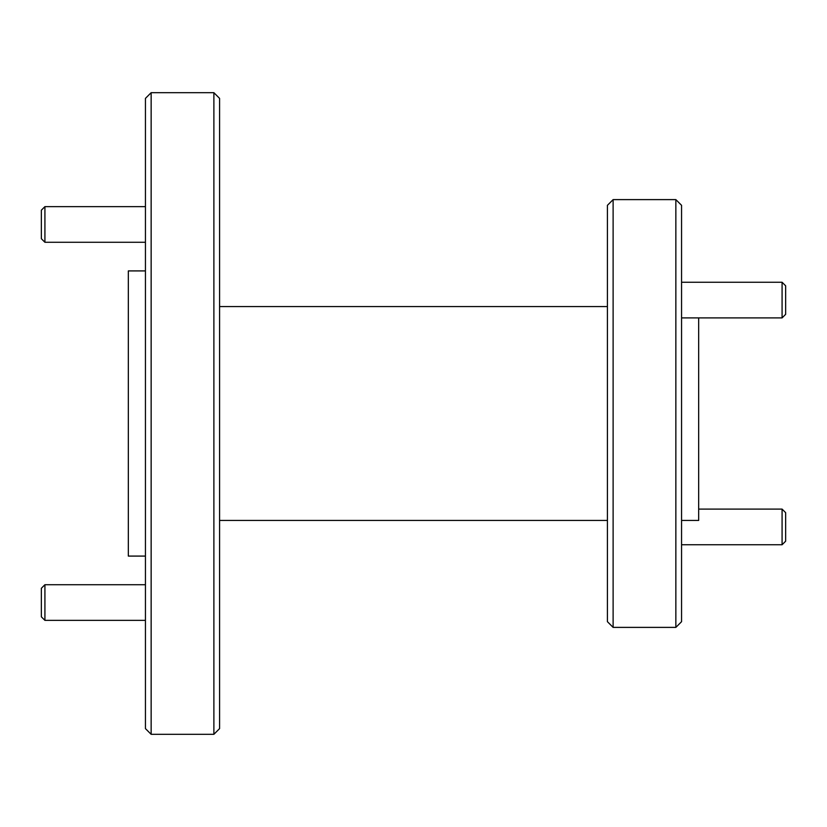 <?xml version="1.0" encoding="UTF-8"?>
<svg xmlns="http://www.w3.org/2000/svg" width="827" height="827" viewBox="0 0 827 827"><rect width="100%" height="100%" fill="white"/><g stroke="black" fill="none" stroke-linecap="round" stroke-linejoin="round"><path stroke-width="1.24" d="M213.883 734.314L219.579 728.618L219.579 98.382L213.883 92.686L213.883 734.314L151.145 734.314L151.145 92.686L213.883 92.686M607.421 205.323L607.421 621.677L613.117 627.383L613.117 199.617L607.421 205.323M151.145 92.686L145.438 98.382L145.438 728.618L151.145 734.314M675.855 199.617L681.562 205.323L681.562 621.677L675.855 627.383L675.855 199.617L613.117 199.617M145.438 270.915L128.33 270.915L128.33 556.085L145.438 556.085M681.562 520.441L698.67 520.441L698.67 317.899M44.916 242.28L41.35 238.714L41.35 210.192L44.916 206.636L44.916 242.28L145.438 242.28M782.084 300.077L782.084 282.255L785.65 285.811L785.65 314.332L782.084 317.899L782.084 300.077M782.084 526.923L782.084 509.101L785.65 512.668L785.65 541.189L782.084 544.745L782.084 526.923M44.916 620.364L41.35 616.808L41.35 588.286L44.916 584.72L44.916 620.364L145.438 620.364M607.421 306.559L219.579 306.559M607.421 520.441L219.579 520.441M675.855 627.383L613.117 627.383M44.916 206.636L145.438 206.636M681.562 282.255L782.084 282.255M681.562 317.899L782.084 317.899M698.67 509.101L782.084 509.101M681.562 544.745L782.084 544.745M44.916 584.72L145.438 584.72"/></g></svg>
